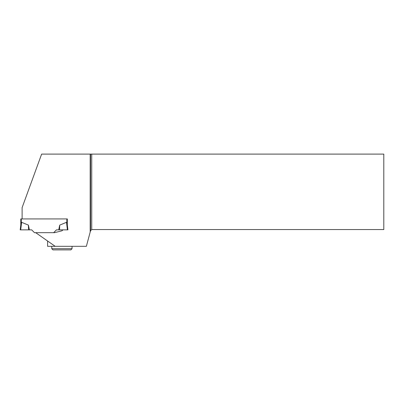 <?xml version="1.0" encoding="UTF-8"?>
<svg xmlns="http://www.w3.org/2000/svg" width="404" height="404" viewBox="0 0 404 404"><rect width="100%" height="100%" fill="white"/><g stroke="black" fill="none" stroke-linecap="round" stroke-linejoin="round"><path stroke-width="0.61" d="M20.796 218.923L20.796 224.998L20.796 218.923L21.276 218.923L21.276 222.947L21.624 222.306L20.862 224.472L20.2 229.856L20.862 224.472M90.188 154.106L90.188 232.048L90.541 230.745L91.733 229.553L383.8 229.553L383.8 154.106L41.632 154.106L22.109 207.636L22.109 218.923L67.322 218.923L66.842 218.923L66.842 222.947L66.493 222.306L59.711 225.119L59.565 229.856L67.418 229.856L66.493 222.306L67.256 224.472L67.917 229.856L67.418 229.856M67.322 218.923L67.322 224.998L67.322 218.923M22.109 218.923L21.276 218.923M28.406 225.119L21.624 222.306L20.7 229.856L29.401 229.856L28.406 225.119L28.553 229.856M62.933 229.856L61.989 230.8L54.474 232.674L34.471 232.674L31.653 229.856L20.2 229.856M53.646 232.674L56.464 229.856L58.716 229.856L59.711 225.119M58.716 229.856L59.565 229.856M47.596 241.006L47.596 246.319L86.365 246.319L90.188 232.048M55.181 246.319L35.698 232.674M91.733 154.106L91.733 229.553M90.541 154.106L90.541 230.745M72.048 248.702L70.857 249.894L52.964 249.894L51.768 248.702L72.048 248.702L72.048 246.319M51.768 248.702L51.768 246.319"/></g></svg>
